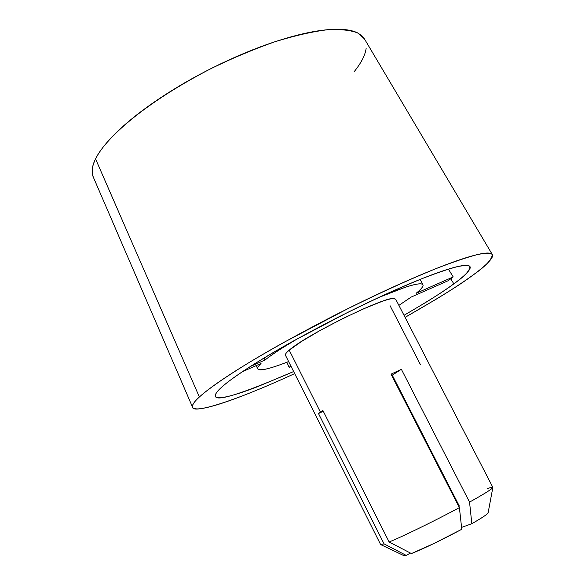 <?xml version="1.0" encoding="UTF-8"?>
<svg xmlns="http://www.w3.org/2000/svg" width="585" height="585" viewBox="0 0 585 585"><rect width="100%" height="100%" fill="white"/><g stroke="black" fill="none" stroke-linecap="round" stroke-linejoin="round"><path stroke-width="0.88" d="M457.872 503.232L457.273 503.509M394.67 298.533C387.87 294.928 305.853 334.993 289.224 350.181L320.434 412.169L322.92 410.538L389.12 541.973C402.772 536.474 434.64 520.928 459.393 507.634L391.043 374.166L401.368 369.303L469.543 502.113C483.437 494.391 491.151 489.608 492.694 487.766M492.117 254.226L364.418 38.866L358.115 33.169C351.388 30.296 341.399 29.133 328.141 29.667C312.873 31.488 294.986 35.561 274.489 41.893C253.078 49.484 231.631 58.529 210.161 69.023C134.097 108.642 102.236 143.983 95.574 158.952L199.368 396.996C206.512 390.539 220.684 379.987 248.435 362.949C270.621 349.552 300.588 332.814 335.549 314.854C371.197 296.858 407.46 280.164 436.454 268.442C454.106 261.656 467.971 256.983 478.062 254.416C485.93 252.969 490.669 252.998 492.285 254.504C492.014 259.55 485.294 266.621 472.117 275.711C462.676 282.548 450.955 290.226 436.944 298.745L405.076 317.355C438.443 298.248 460.79 284.368 472.117 275.711C481.579 268.851 487.824 263.396 490.844 259.36C493.864 255.316 492.95 253.21 488.095 253.042C483.188 252.895 474.194 254.987 461.126 259.323C447.956 263.711 431.518 270.175 411.818 278.723C392.016 287.323 370.81 297.246 348.177 308.5L283.184 342.752C262.57 354.283 244.983 364.777 230.424 374.239C215.982 383.643 205.627 391.226 199.368 396.996L95.574 158.952C91.889 166.528 91.165 172.67 93.417 177.357M286.84 362.261L289.173 367.321L291.089 366.473L289.173 367.321L286.84 362.261M448.088 280.756L450.742 278.804L453.836 283.835C445.163 290.504 428.556 300.99 404.016 315.308L424.059 303.454C436.03 296.149 445.96 289.612 453.836 283.835L450.742 278.804L453.214 276.932L448.41 269.115L453.214 276.932L416.096 293.319C420.015 290.145 422.29 287.725 422.918 286.058C423.54 284.398 422.348 283.659 419.35 283.842C416.33 284.032 411.584 285.195 405.112 287.33L381.559 296.405C406.75 285.911 420.527 281.999 422.897 284.661C423.679 286.116 421.412 289.005 416.096 293.319L453.214 276.932L448.088 280.756L411.175 297.078L398.89 305.377L411.175 297.078L448.088 280.756M293.641 371.548C242.234 393.698 216.165 401.924 215.434 396.206C215.105 394.071 217.262 390.985 221.92 386.97C231.192 378.334 266.365 353.983 338.159 317.209C369.193 301.626 397.405 288.668 422.809 278.343C437.624 272.647 449.295 268.712 457.814 266.533C464.475 265.29 468.519 265.29 469.938 266.533C469.93 270.577 464.563 276.347 453.836 283.835C461.726 278.05 466.808 273.517 469.082 270.226C471.334 266.935 470.252 265.305 465.828 265.341C461.353 265.393 453.514 267.308 442.311 271.096C431.028 274.921 417.112 280.427 400.579 287.63C383.965 294.877 366.239 303.191 347.395 312.565L293.165 341.121C275.93 350.744 261.122 359.556 248.742 367.541C236.45 375.49 227.506 381.968 221.92 386.97C216.392 391.928 214.329 395.167 215.711 396.681C217.123 398.173 221.496 398.019 228.83 396.228C236.157 394.436 245.656 391.292 257.334 386.787L293.641 371.548M288.624 361.567C270.416 368.682 260.164 371.161 257.846 368.996C257.203 368.002 258.27 366.159 261.042 363.468C258.168 366.254 257.129 368.126 257.912 369.084C258.716 370.042 261.166 370.086 265.283 369.23C269.392 368.367 274.818 366.707 281.553 364.25L288.624 361.567M298.233 338.313L282.745 347.695C275.184 352.492 269.275 356.609 265.005 360.031L264.003 358.02L265.005 360.031C272.142 354.327 283.235 347.08 298.284 338.284M294.672 373.603L288.763 376.294C272.208 383.789 257.078 390.202 243.382 395.518C229.649 400.849 218.359 404.644 209.503 406.904C200.633 409.164 195.171 409.515 193.13 407.95C191.105 406.37 193.182 402.721 199.368 396.996C194.352 401.456 192.085 404.857 192.567 407.211C192.37 413.653 230.146 403.365 294.672 373.603M354.108 71.765C361.23 62.939 365.245 55.144 366.144 48.379M364.872 39.634L362.173 36.029L358.02 33.118C351.651 29.74 341.779 28.585 328.39 29.645C314.905 30.756 298.84 34.222 280.193 40.051C261.466 45.93 241.905 53.732 221.503 63.443C201.101 73.191 181.957 83.874 164.063 95.487C146.25 107.099 131.398 118.448 119.523 129.541C107.735 140.597 99.757 150.396 95.574 158.952C92.123 165.445 91.355 171.463 93.271 177.021L192.567 407.211M459.393 507.634C434.64 520.928 402.772 536.474 389.12 541.973L411.43 553.571L433.909 543.509L461.784 529.271L459.393 507.634L391.043 374.166L401.368 369.303L391.731 375.519L401.368 369.303L469.543 502.113L471.832 523.707C479.532 519.312 484.541 516.138 486.874 514.193L488.168 512.577M487.473 488.643C491.107 487.283 492.899 486.888 492.855 487.459C492.292 488.892 484.526 493.777 469.543 502.113L471.832 523.707L461.58 527.407L471.832 523.707C482.267 517.718 487.7 514.069 488.131 512.767L492.855 487.429M403.767 555.574L406.209 555.384L384.074 543.889L318.489 413.544L322.92 410.538L389.12 541.973L411.43 553.571C424.659 548.225 441.441 540.123 461.784 529.271M459.357 506.127L392.323 375.248L459.357 506.127L458.742 506.369L459.357 506.127M403.899 555.633L406.209 555.384L410.436 553.052L406.209 555.384L384.074 543.889L380.645 544.569M390.027 305.633L420.344 364.455M384.074 543.889L318.489 413.544L323.286 411.27L318.489 413.544L320.434 412.169L289.224 350.181L301.326 341.589L319.98 330.547L342.152 318.876L364.024 308.602L381.866 301.458C386.853 299.725 390.517 298.745 392.871 298.518L395.694 299.176M458.457 504.38L457.879 504.687L458.457 504.38M457.565 504.073L458.143 503.758L457.565 504.073M290.84 365.976L289.173 367.321L290.84 365.976M381.559 296.405L382.239 295.856M265.005 360.031L250.373 366.495L265.005 360.031M242.358 371.731L261.042 363.468L242.358 371.731M285.37 355.022C285.209 354.101 286.496 352.492 289.224 350.181M395.643 299.089L492.841 487.334M256.157 365.632L257.788 368.894M420.169 279.396L422.875 284.602M403.928 555.648L380.674 544.591M380.608 544.518L285.443 355.234"/></g></svg>
